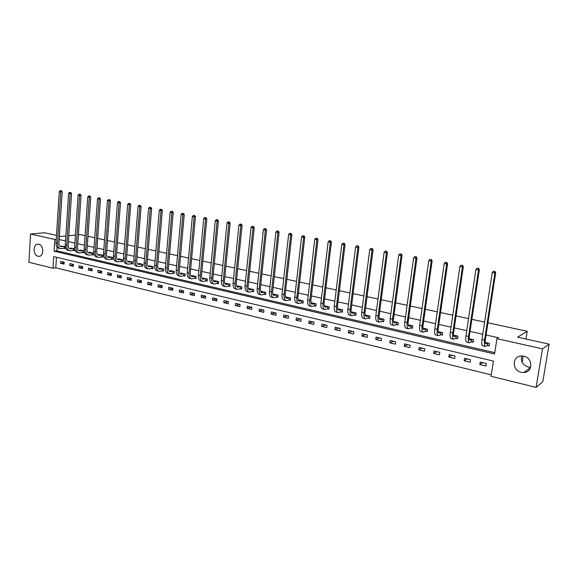 <?xml version="1.0" encoding="UTF-8"?>
<svg xmlns="http://www.w3.org/2000/svg" width="578" height="578" viewBox="0 0 578 578"><rect width="100%" height="100%" fill="white"/><g stroke="black" fill="none" stroke-linecap="round" stroke-linejoin="round"><path stroke-width="0.87" d="M38.784 244.256C44.101 245.166 44.022 256.863 38.719 256.321L38.069 256.235C32.773 255.274 32.881 243.62 38.199 244.176L38.784 244.256M530.655 367.268L528.213 367.044C522.714 365.014 520.54 361.322 521.703 355.954M523.805 356.185C533.097 357.883 533.111 372.319 523.849 372.514L521.183 372.29C511.87 370.476 512.021 356.034 521.385 355.969L523.805 356.185M487.955 322.806L527.215 331.295L517.606 337.184L549.1 344.134L542.793 381.726L536.081 387.383L491.054 376.278L493.431 361.091L53.725 256.61L52.988 268.214L28.9 262.275L30.533 234.047L54.802 239.487L54.065 251.177L494.551 353.974L496.95 338.65L542.504 348.859L536.081 387.383M56.478 257.268L55.806 267.816L491.271 374.876M55.806 267.816L52.988 268.214M78.391 234.769L80.147 234.596L85.06 235.665M87.979 236.294L94.734 237.753M97.66 238.389L104.553 239.877M107.486 240.513L114.509 242.03M117.464 242.673L124.617 244.219M127.586 244.862L134.876 246.438M137.853 247.081L145.295 248.692M148.279 249.335L155.865 250.975M158.871 251.625L166.601 253.301M169.614 253.952L177.504 255.657M180.524 256.307L188.573 258.048M191.607 258.706L199.815 260.483M202.864 261.14L211.23 262.954M214.301 263.611L222.833 265.461M225.911 266.126L234.625 268.011M237.717 268.676L246.604 270.605M249.71 271.27L258.778 273.235M261.892 273.907L271.154 275.908M274.283 276.587L283.733 278.632M286.876 279.311L296.521 281.399M299.679 282.078L309.533 284.21M312.698 284.896L322.755 287.071M325.941 287.765L336.208 289.983M339.409 290.676L349.9 292.945M353.107 293.638L363.822 295.958M367.044 296.651L377.998 299.021M381.227 299.722L392.419 302.142M395.663 302.843L407.1 305.314M410.358 306.022L422.048 308.551M425.314 309.252L437.264 311.838M440.552 312.546L452.762 315.191M456.064 315.906L468.548 318.608M471.858 319.323L484.639 322.083M522.165 362.29L523.177 356.062M525.951 339.026L527.215 331.295M486.351 363.526L480.239 362.059L479.856 364.559L485.961 366.033L486.351 363.526M470.55 359.733L464.546 358.288L464.17 360.773L470.167 362.218L470.55 359.733M455.03 356.005L449.135 354.596L448.774 357.052L454.662 358.476L455.03 356.005M439.793 352.349L434.006 350.962L433.652 353.404L439.439 354.798L439.793 352.349M424.823 348.758L419.137 347.392L418.797 349.813L424.483 351.186L424.823 348.758M410.12 345.225L404.535 343.888L404.203 346.287L409.788 347.638L410.12 345.225M395.67 341.764L390.179 340.442L389.861 342.826L395.345 344.148L395.67 341.764M381.473 338.354L376.076 337.061L375.765 339.423L381.162 340.724L381.473 338.354M367.521 335.002L362.218 333.73L361.915 336.078L367.218 337.357L367.521 335.002M353.801 331.714L348.585 330.464L348.296 332.784L353.505 334.048L353.801 331.714M340.319 328.477L335.189 327.242L334.908 329.554L340.03 330.789L340.319 328.477M327.054 325.291L322.011 324.085L321.736 326.375L326.78 327.589L327.054 325.291M314.013 322.163L309.057 320.971L308.789 323.246L313.746 324.446L314.013 322.163M301.189 319.085L296.312 317.914L296.052 320.169L300.928 321.346L301.189 319.085M288.574 316.058L283.769 314.909L283.523 317.141L288.321 318.305L288.574 316.058M276.154 313.081L271.436 311.947L271.19 314.165L275.908 315.306L276.154 313.081M263.944 310.148L259.298 309.035L259.06 311.239L263.705 312.358L263.944 310.148M251.921 307.265L247.348 306.167L247.124 308.356L251.69 309.461L251.921 307.265M240.094 304.425L235.593 303.342L235.376 305.516L239.87 306.6L240.094 304.425M228.447 301.629L224.018 300.567L223.809 302.72L228.231 303.79L228.447 301.629M216.988 298.877L212.625 297.829L212.415 299.975L216.779 301.022L216.988 298.877M205.696 296.167L201.404 295.141L201.202 297.265L205.493 298.299L205.696 296.167M194.584 293.501L190.357 292.49L190.162 294.599L194.389 295.618L194.584 293.501M183.638 290.879L179.476 289.874L179.288 291.969L183.45 292.981L183.638 290.879M172.858 288.285L168.754 287.302L168.574 289.383L172.678 290.373L172.858 288.285M162.245 285.742L158.199 284.773L158.025 286.84L162.064 287.815L162.245 285.742M151.783 283.227L147.802 282.274L147.628 284.325L151.609 285.286L151.783 283.227M141.473 280.756L137.55 279.817L137.383 281.854L141.307 282.801L141.473 280.756M131.322 278.321L127.456 277.389L127.297 279.42L131.155 280.352L131.322 278.321M121.308 275.916L117.5 275.005L117.348 277.014L121.156 277.931L121.308 275.916M111.446 273.553L107.689 272.65L107.544 274.644L111.294 275.554L111.446 273.553M101.728 271.219L98.022 270.331L97.877 272.31L101.576 273.206L101.728 271.219M92.14 268.914L88.492 268.04L88.355 270.013L92.003 270.894L92.14 268.914M82.69 266.646L79.092 265.786L78.962 267.744L82.56 268.611L82.69 266.646M73.377 264.413L69.83 263.561L69.7 265.504L73.247 266.364L73.377 264.413M64.187 262.21L60.69 261.372L60.567 263.301L64.064 264.146L64.187 262.21M496.95 338.65L498.496 337.762L486.076 334.98M482.767 334.243L470.037 331.396M466.742 330.659L454.294 327.878M451.006 327.141L438.839 324.424M435.566 323.687L423.66 321.028M420.394 320.299L408.747 317.698M405.503 316.968L394.102 314.425M390.873 313.695L379.717 311.202M376.495 310.487L365.578 308.045M362.37 307.33L351.684 304.938M348.491 304.223L338.029 301.889M334.85 301.174L324.605 298.884M321.433 298.176L311.412 295.936M308.247 295.228L298.429 293.032M295.286 292.331L285.662 290.178M282.534 289.477L273.112 287.374M269.991 286.674L260.757 284.614M257.651 283.914L248.605 281.898M245.513 281.204L236.648 279.225M233.57 278.531L224.885 276.595M221.815 275.908L213.304 274.001M210.24 273.322L201.895 271.45M198.854 270.771L190.675 268.943M187.64 268.264L179.621 266.472M176.601 265.801L168.74 264.038M165.734 263.366L158.018 261.646M155.027 260.974L147.462 259.284M144.486 258.619L137.065 256.957M134.096 256.292L126.82 254.667M123.865 254.009L116.727 252.413M113.779 251.755L106.778 250.187M103.845 249.53L96.974 247.998M94.055 247.348L87.314 245.838M84.402 245.188L77.784 243.706M74.894 243.063L68.399 241.611M65.516 240.961L59.144 239.538M57.121 247.109L56.882 250.845L494.754 352.696M487.427 345.5L489.089 345.882L489.487 343.354L485.195 342.378M471.569 341.865L473.209 342.241L473.584 339.727L469.206 338.73M455.999 338.289L457.61 338.657L457.978 336.172L453.513 335.153M440.711 334.785L442.293 335.146L442.647 332.675L438.095 331.642M425.697 331.339L427.25 331.693L427.597 329.243L422.959 328.188M410.944 327.957L412.468 328.304L412.808 325.876L408.097 324.8M396.457 324.626L397.953 324.973L398.278 322.56L393.488 321.469M382.21 321.361L383.684 321.7L384.002 319.309L379.139 318.203M368.215 318.146L369.66 318.478L369.971 316.108L365.043 314.988M354.459 314.996L355.875 315.321L356.178 312.965L351.186 311.831M340.933 311.889L342.328 312.207L342.617 309.873L337.566 308.724M327.632 308.84L329.005 309.151L329.287 306.839L324.207 305.791M314.555 305.834L315.906 306.145L316.173 303.847L311.195 302.713L311.145 303.118M301.694 302.886L303.024 303.19L303.284 300.914L298.378 299.794L298.313 300.401M289.043 299.982L290.344 300.285L290.604 298.024L285.778 296.919L285.698 297.627M276.595 297.128L277.881 297.424L278.126 295.177L273.38 294.094L273.307 294.773M264.348 294.318L265.613 294.607L265.851 292.381L261.184 291.312L261.111 291.962M252.297 291.55L253.54 291.839L253.771 289.629L249.176 288.581L249.111 289.202M240.434 288.834L241.662 289.108L241.886 286.919L237.363 285.886L237.298 286.486M228.758 286.153L229.965 286.428L230.181 284.246L225.731 283.234L225.673 283.812M217.27 283.516L218.455 283.784L218.665 281.623L214.286 280.626L214.228 281.183M205.956 280.915L207.119 281.19L207.329 279.037L203.008 278.054L202.957 278.596M194.815 278.365L195.964 278.625L196.159 276.494L191.91 275.525L191.867 276.046M183.84 275.843L184.974 276.103L185.162 273.986L180.979 273.033L180.936 273.539M173.032 273.365L174.151 273.625L174.339 271.523L170.214 270.583L170.17 271.068M162.389 270.923L163.495 271.176L163.668 269.088L159.607 268.163L159.571 268.633M159.521 269.24L159.521 269.24C158.228 268.922 157.613 267.665 157.7 265.461L162.339 210.522L161.002 210.623L156.371 265.67C156.248 268.972 157.165 270.865 159.123 271.342L162.143 270.93L162.317 268.842L159.217 269.167M151.906 268.517L152.989 268.77L153.163 266.696L149.167 265.779L149.124 266.234M141.574 266.147L142.643 266.393L142.809 264.334L138.872 263.438L138.836 263.879M131.401 263.814L132.449 264.052L132.615 262.007L128.728 261.126L128.692 261.552M121.366 261.509L122.406 261.747L122.558 259.717L118.736 258.843L118.7 259.262M111.482 259.24L112.5 259.479L112.652 257.463L108.881 256.603L108.852 257M101.735 257.008L102.747 257.239L102.891 255.238L99.178 254.385L99.149 254.782M92.133 254.804L93.13 255.028L93.268 253.041L89.604 252.203L89.576 252.586M82.668 252.629L83.644 252.853L83.781 250.881L80.169 250.057L80.14 250.426M73.327 250.491L74.295 250.708L74.425 248.75L70.841 248.294M64.122 248.374L65.076 248.598L65.206 246.647L61.665 246.192M549.1 344.134L542.504 348.859M56.492 235.369L44.636 232.746L30.533 234.047M59.368 235.997L61.427 236.453L65.841 236.019M68.782 235.723L75.429 235.065M56.247 239.343L54.802 239.487M56.882 250.845L54.065 251.177M482.847 362.681L479.856 364.559M467.284 358.945L464.17 360.773M452.003 355.282L448.774 357.052M436.99 351.677L433.652 353.404M422.236 348.137L418.797 349.813M407.743 344.654L404.203 346.287M393.495 341.237L389.861 342.826M379.493 337.877L375.765 339.423M365.73 334.575L361.915 336.078M352.197 331.324L348.296 332.784M338.889 328.131L334.908 329.554M325.797 324.995L321.736 326.375M312.922 321.903L308.789 323.246M300.264 318.861L296.052 320.169M287.801 315.87L283.523 317.141M275.54 312.929L271.19 314.165M263.474 310.032L259.06 311.239M251.596 307.185L247.124 308.356M239.899 304.375L235.376 305.516M228.389 301.615L223.809 302.72M216.981 298.913L212.415 299.975M205.689 296.261L201.202 297.265M194.569 293.653L190.162 294.599M183.623 291.074L179.288 291.969M172.836 288.538L168.574 289.383M162.216 286.031L158.025 286.84M151.754 283.56L147.628 284.325M141.444 281.125L137.383 281.854M131.285 278.726L127.297 279.42M121.279 276.356L117.348 277.014M111.409 274.023L107.544 274.644M101.685 271.725L97.877 272.31M92.104 269.449L88.355 270.013M82.654 267.209L78.962 267.744M73.334 264.999L69.7 265.504M64.151 262.817L60.567 263.301M487.586 343L485.91 343.888C485.188 343.7 485.007 342.277 485.361 339.618L495.686 272.715L494.898 272.997L484.552 340.066C484.024 344.055 484.299 346.193 485.375 346.475L487.196 345.528L487.818 342.971M489.183 345.29L487.196 345.528M494.551 271.393L493.496 271.198L494.551 271.393L494.898 272.997L492.254 272.505L481.965 339.474C481.438 343.462 481.72 345.601 482.803 345.882L485.115 346.417M492.254 272.505L493.496 271.198M494.869 271.284L495.686 272.715M471.72 339.38L469.972 340.247C469.213 340.052 469.011 338.629 469.343 335.991L479.357 269.666L478.526 269.94L468.505 336.425C467.999 340.384 468.317 342.516 469.444 342.805L471.337 341.887L471.951 339.358M473.295 341.663L471.337 341.887M478.201 268.358L477.168 268.163L478.201 268.358L478.526 269.94L475.932 269.456L465.962 335.847C465.463 339.806 465.781 341.93 466.916 342.227L469.17 342.74M475.932 269.456L477.168 268.163M478.533 268.25L479.357 269.666M456.136 335.832L454.322 336.671C453.535 336.461 453.296 335.052 453.622 332.429L463.325 266.675L462.465 266.942L452.755 332.856C452.271 336.779 452.617 338.896 453.802 339.207L455.767 338.318L456.367 335.804M457.689 338.108L455.767 338.318M462.154 265.374L461.136 265.186L462.154 265.374L462.465 266.942L459.915 266.465L450.255 332.292C449.778 336.208 450.132 338.325 451.324 338.636L453.513 339.134M459.915 266.465L461.136 265.186M462.501 265.266L463.325 266.675M440.841 332.343L438.962 333.152C438.138 332.942 437.878 331.534 438.182 328.94L447.589 263.741L446.693 263.994L437.286 329.352C436.824 333.246 437.214 335.348 438.442 335.666L440.479 334.806L441.072 332.321M442.372 334.611L440.479 334.806M446.404 262.441L445.407 262.26L446.404 262.441L446.693 263.994L444.193 263.525L434.829 328.795C434.374 332.682 434.764 334.785 436.007 335.11L438.146 335.601M444.193 263.525L445.407 262.26M446.765 262.347L447.589 263.741M423.421 328.297L423.024 328.55M425.805 328.918L423.869 329.698C423.017 329.482 422.735 328.08 423.024 325.508L432.134 260.859L431.217 261.104L422.099 325.905C421.658 329.771 422.077 331.866 423.363 332.191L425.466 331.36L426.044 328.889M427.323 331.18L425.466 331.36M430.942 259.565L429.96 259.385L430.942 259.565L431.217 261.104L428.76 260.642L419.686 325.363C419.252 329.222 419.679 331.317 420.972 331.642L423.045 332.119M428.76 260.642L429.96 259.385M431.311 259.471L432.134 260.859M408.704 324.937L408.176 325.233M411.045 325.551L409.051 326.31C408.162 326.086 407.858 324.692 408.14 322.141L416.969 258.026L416.015 258.265L407.179 322.524C406.76 326.36 407.215 328.441 408.545 328.781L410.712 327.979L411.283 325.53M412.54 327.805L410.712 327.979M415.763 256.748L414.794 256.567L415.763 256.748L416.015 258.265L413.61 257.817L404.817 321.989C404.398 325.819 404.86 327.899 406.197 328.239L408.22 328.709M413.61 257.817L414.794 256.567M416.138 256.654L416.969 258.026M394.247 321.643L393.604 321.968M396.544 322.242L394.485 322.979C393.567 322.748 393.242 321.361 393.51 318.825L402.071 255.252L401.089 255.476L392.527 319.201C392.13 323.008 392.614 325.082 393.986 325.428L396.219 324.648L396.783 322.221M398.018 324.489L396.219 324.648M400.85 253.973L399.904 253.8L400.85 253.973L401.089 255.476L398.726 255.035L390.201 318.673C389.81 322.473 390.302 324.547 391.682 324.901L393.654 325.356M398.726 255.035L399.904 253.8M401.24 253.886L402.071 255.252M380.035 318.406L379.276 318.753M382.289 318.991L380.18 319.706C379.233 319.468 378.886 318.095 379.146 315.574L387.433 252.521L386.429 252.738L378.135 315.942C377.752 319.713 378.272 321.78 379.688 322.134L381.971 321.382L382.528 318.977M383.749 321.231L381.971 321.382M386.205 251.249L385.273 251.076L386.205 251.249L386.429 252.738L384.103 252.304L375.852 315.422C375.476 319.193 375.996 321.252 377.42 321.614L379.341 322.054M384.103 252.304L385.273 251.076M386.603 251.163L387.433 252.521M366.076 315.227L365.209 315.588M368.28 315.798L366.12 316.491C365.144 316.245 364.783 314.88 365.021 312.38L373.056 249.841L372.03 250.043L363.988 312.734C363.627 316.477 364.176 318.536 365.636 318.897L367.976 318.167L368.518 315.783M369.718 318.023L367.976 318.167M371.82 248.576L370.903 248.403L371.82 248.576L372.03 250.043L369.747 249.617L361.749 312.228C361.387 315.964 361.936 318.016 363.403 318.384L365.274 318.818M369.747 249.617L370.903 248.403M372.232 248.497L373.056 249.841M352.349 312.098L351.381 312.481M354.516 312.662L352.298 313.334C351.301 313.081 350.918 311.715 351.149 309.237L358.931 247.203L357.883 247.406L350.087 309.584C349.748 313.298 350.319 315.342 351.821 315.718L354.213 315.01L354.755 312.64M355.932 314.88L354.213 315.01M357.681 245.946L356.785 245.78L357.681 245.946L357.883 247.406L355.636 246.979L347.884 309.086C347.544 312.792 348.122 314.837 349.625 315.212L351.453 315.639M355.636 246.979L356.785 245.78M358.1 245.867L358.931 247.203M338.853 309.02L337.783 309.418M340.977 309.577L338.715 310.227C337.697 309.967 337.292 308.609 337.509 306.152L345.052 244.61L343.975 244.805L336.425 306.485C336.1 310.169 336.707 312.207 338.238 312.59L340.688 311.91L341.222 309.555M342.378 311.78L340.688 311.91M343.787 243.367L342.906 243.201L343.787 243.367L343.975 244.805L341.771 244.393L334.257 305.993C333.94 309.678 334.546 311.708 336.085 312.098L337.863 312.503M341.771 244.393L342.906 243.201M344.221 243.287L345.052 244.61M325.587 305.993L324.424 306.398M327.668 306.542L325.363 307.171C324.316 306.911 323.89 305.56 324.099 303.118L331.411 242.066L330.313 242.254L323.001 303.443C322.69 307.099 323.319 309.129 324.887 309.519L327.386 308.854L327.914 306.528M329.055 308.739L327.386 308.854M330.139 240.824L329.272 240.665L330.139 240.824L330.313 242.254L328.138 241.85L320.869 302.959C320.559 306.615 321.195 308.638 322.77 309.028L324.504 309.432M328.138 241.85L329.272 240.665M330.58 240.751L331.411 242.066M312.539 303.024L311.289 303.436M314.584 303.558L312.228 304.165C311.159 303.898 310.718 302.554 310.921 300.134L318.001 239.567L316.874 239.74L309.794 300.452C309.497 304.079 310.155 306.094 311.766 306.499L314.309 305.856L314.822 303.544M315.956 305.74L314.309 305.856M316.715 238.331L315.863 238.172L316.715 238.331L316.874 239.74L314.743 239.343L307.698 299.975C307.409 303.602 308.067 305.61 309.678 306.015L311.369 306.405M314.743 239.343L315.863 238.172M317.17 238.259L318.001 239.567M299.707 300.098L298.371 300.509M301.709 300.625L299.317 301.217C298.219 300.943 297.771 299.606 297.952 297.2L304.816 237.103L303.674 237.276L296.81 297.504C296.536 301.109 297.215 303.118 298.855 303.522L301.449 302.901L301.954 300.611M303.067 302.8L301.449 302.901M303.522 235.875L302.684 235.723L303.522 235.875L303.674 237.276L301.579 236.886L294.751 297.041C294.477 300.639 295.156 302.641 296.803 303.053L298.45 303.428M301.579 236.886L302.684 235.723M303.985 235.81L304.816 237.103M287.078 297.215L285.669 297.634M289.051 297.735L286.616 298.313C285.496 298.031 285.026 296.702 285.207 294.318L291.847 234.682L290.683 234.849L284.044 294.614C283.776 298.19 284.484 300.184 286.153 300.596L288.798 299.996L289.296 297.721M290.387 299.903L288.798 299.996M290.553 233.469L289.73 233.31L290.553 233.469L290.683 234.849L288.624 234.466L282.013 294.151C281.753 297.721 282.461 299.715 284.145 300.134L285.749 300.502M288.624 234.466L289.73 233.31M291.016 233.404L291.847 234.682M274.658 294.39L273.17 294.809M276.595 294.896L274.124 295.452C272.982 295.17 272.498 293.841 272.664 291.478L279.102 232.305L277.917 232.464L271.479 291.767C271.234 295.315 271.963 297.302 273.669 297.721L276.349 297.143L276.84 294.881M277.917 297.049L276.349 297.143M277.794 231.092L276.985 230.94L277.794 231.092L277.917 232.464L275.894 232.089L269.485 291.312C269.24 294.859 269.977 296.839 271.682 297.265L273.25 297.627M275.894 232.089L276.985 230.94M278.271 231.034L279.102 232.305M262.441 291.601L260.873 292.02M264.341 292.107L261.827 292.641C260.671 292.352 260.172 291.037 260.324 288.682L266.559 229.965L265.36 230.116L259.125 288.964C258.893 292.49 259.645 294.462 261.379 294.896L264.103 294.332L264.587 292.092M265.649 294.245L264.103 294.332M265.251 228.758L264.449 228.613L265.251 228.758L265.36 230.116L263.366 229.748L257.167 288.516C256.935 292.042 257.687 294.014 259.428 294.44L260.953 294.794M263.366 229.748L264.449 228.613M265.728 228.7L266.559 229.965M250.419 288.863L248.778 289.282M252.283 289.354L249.732 289.874C248.554 289.585 248.041 288.27 248.186 285.937L254.226 227.667L253.005 227.811L246.972 286.211C246.755 289.708 247.521 291.673 249.284 292.107L252.051 291.565L252.528 289.34M253.576 291.485L252.051 291.565M252.904 226.468L252.124 226.323L252.904 226.468L253.005 227.811L251.047 227.443L245.043 285.77C244.826 289.267 245.599 291.233 247.37 291.666L248.858 292.013M251.047 227.443L252.124 226.323M253.395 226.41L254.226 227.667M238.584 286.161L236.879 286.58M240.412 286.645L237.833 287.15C236.633 286.854 236.106 285.554 236.243 283.234L242.088 225.406L240.853 225.543L235.015 283.495C234.805 286.97 235.6 288.928 237.392 289.368L240.188 288.841L240.658 286.637M241.698 288.769L240.188 288.841M240.766 224.206L239.993 224.062L240.766 224.206L240.853 225.543L238.924 225.182L233.115 283.068C232.912 286.536 233.707 288.487 235.499 288.935L236.951 289.267M238.924 225.182L239.993 224.062M241.257 224.156L242.088 225.406M226.937 283.509L225.167 283.921M228.729 283.986L226.114 284.47C224.9 284.174 224.358 282.873 224.488 280.576L230.145 223.173L228.895 223.303L223.238 280.829C223.05 284.275 223.859 286.226 225.68 286.674L228.512 286.161L228.975 283.971M230.001 286.096L228.512 286.161M228.816 221.988L228.057 221.844L228.816 221.988L228.895 223.303L226.995 222.949L221.374 280.402C221.179 283.849 221.995 285.792 223.816 286.24L225.232 286.572M226.995 222.949L228.057 221.844M229.321 221.938L230.145 223.173M215.464 280.894L213.636 281.305M217.227 281.363L214.583 281.833C213.354 281.529 212.798 280.236 212.921 277.953L218.397 220.984L217.133 221.107L211.656 278.206C211.476 281.623 212.307 283.567 214.149 284.015L217.017 283.523L217.48 281.356M218.484 283.458L217.017 283.523M217.061 219.799L216.316 219.662L217.061 219.799L217.133 221.107L215.262 220.76L209.814 277.787C209.641 281.204 210.471 283.141 212.321 283.596L213.701 283.914M215.262 220.76L216.316 219.662M217.566 219.748L218.397 220.984M204.179 278.321L202.286 278.726M205.905 278.784L203.232 279.239C201.982 278.928 201.419 277.642 201.534 275.381L206.83 218.824L205.551 218.946L200.255 275.619C200.089 279.015 200.934 280.944 202.806 281.407L205.703 280.93L206.158 278.769M207.155 280.872L205.703 280.93M205.493 217.646L204.756 217.516L205.493 217.646L205.551 218.946L203.709 218.6L198.442 275.207C198.276 278.603 199.128 280.532 201 280.987L202.343 281.298M203.709 218.6L204.756 217.516M206.006 217.603L206.83 218.824M193.059 275.785L191.116 276.183M194.757 276.241L192.055 276.681C190.791 276.371 190.213 275.092 190.321 272.838L195.443 216.699L194.15 216.815L189.028 273.076C188.869 276.45 189.736 278.365 191.629 278.834L194.562 278.372L195.01 276.233M195.993 278.314L194.562 278.372M194.1 215.529L193.377 215.399L194.1 215.529L194.15 216.815L192.344 216.475L187.243 272.671C187.091 276.038 187.958 277.96 189.851 278.423L191.166 278.726M192.344 216.475L193.377 215.399M194.62 215.486L195.443 216.699M182.113 273.293L180.112 273.683M183.782 273.741L181.051 274.167C179.772 273.849 179.18 272.578 179.281 270.345L184.238 214.611L182.93 214.72L177.973 270.569C177.829 273.921 178.71 275.829 180.625 276.298L183.594 275.851L184.028 273.726M185.003 275.8L183.594 275.851M182.886 213.448L182.178 213.311L182.886 213.448L182.93 214.72L181.145 214.387L176.218 270.172C176.073 273.517 176.962 275.424 178.877 275.894L180.155 276.19M181.145 214.387L182.178 213.311M183.414 213.405L184.238 214.611M171.326 270.836L169.275 271.219M172.967 271.27L170.207 271.689C168.921 271.371 168.314 270.099 168.408 267.881L173.205 212.552L171.883 212.653L167.085 268.098C166.955 271.429 167.858 273.329 169.795 273.806L172.786 273.372L173.219 271.263M174.18 273.329L172.786 273.372M171.854 211.396L171.153 211.266L171.854 211.396L171.883 212.653L170.127 212.328L165.359 267.708C165.229 271.031 166.132 272.932 168.068 273.408L169.318 273.69M170.127 212.328L171.153 211.266M172.381 211.353L173.205 212.552M160.706 268.416L158.603 268.792M163.516 270.887L162.143 270.93M160.98 209.373L160.294 209.243L160.98 209.373L161.002 210.623L159.275 210.298L154.666 265.28C154.55 268.582 155.468 270.475 157.426 270.952L158.639 271.234M159.275 210.298L160.294 209.243M161.515 209.337L162.339 210.522M150.244 266.024L148.098 266.4M151.826 266.451L149.016 266.841C147.701 266.516 147.079 265.259 147.152 263.069L151.638 208.528L150.294 208.622L145.808 263.279C145.699 266.559 146.631 268.438 148.611 268.922L151.66 268.524L152.079 266.444M153.011 268.488L151.66 268.524M150.28 207.386L149.601 207.256L150.28 207.386L150.294 208.622L148.589 208.304L144.132 262.896C144.023 266.176 144.962 268.055 146.935 268.539L148.127 268.813M148.589 208.304L149.601 207.256M150.815 207.343L151.638 208.528M139.934 263.676L137.737 264.045M141.494 264.095L138.662 264.471C137.326 264.146 136.697 262.896 136.762 260.721L141.104 206.563L139.746 206.649L135.411 260.916C135.31 264.175 136.256 266.053 138.25 266.537L141.328 266.155L141.74 264.088M142.665 266.118L141.328 266.155M139.739 205.421L139.067 205.298L139.739 205.421L139.746 206.649L138.07 206.339L133.756 260.541C133.662 263.799 134.609 265.67 136.603 266.162L137.766 266.429M138.07 206.339L139.067 205.298M140.281 205.385L141.104 206.563M129.775 261.364L127.536 261.718M131.307 261.776L128.453 262.137C127.109 261.805 126.466 260.562 126.524 258.402L130.722 204.626L129.349 204.706L125.166 258.597C125.072 261.834 126.033 263.698 128.049 264.189L131.148 263.821L131.56 261.769M132.47 263.785L131.148 263.821M129.349 203.492L128.692 203.369L129.349 203.492L129.349 204.706L127.702 204.402L123.54 258.229C123.446 261.458 124.415 263.322 126.43 263.814L127.557 264.074M127.702 204.402L128.692 203.369M129.898 203.456L130.722 204.626M119.769 259.081L117.486 259.435M121.272 259.486L118.396 259.833C117.038 259.5 116.388 258.265 116.445 256.119L120.491 202.719L119.111 202.799L115.073 256.307C114.986 259.522 115.961 261.379 117.991 261.877L121.12 261.516L121.525 259.479M122.428 261.487L121.12 261.516M119.119 201.592L118.468 201.469L119.119 201.592L119.111 202.799L117.486 202.495L113.469 255.946C113.389 259.154 114.365 261.01 116.395 261.509L117.5 261.762M117.486 202.495L118.468 201.469M119.675 201.556L120.491 202.719M109.899 256.834L107.58 257.174M111.381 257.232L108.483 257.564C107.118 257.232 106.453 256.003 106.504 253.872L110.42 200.833L109.025 200.913L105.124 254.053C105.052 257.246 106.041 259.096 108.086 259.594L111.229 259.247L111.633 257.224M112.522 259.219L111.229 259.247M109.04 199.713L108.404 199.598L109.04 199.713L109.025 200.913L107.421 200.609L103.541 253.691C103.469 256.885 104.459 258.727 106.511 259.233L107.587 259.479M107.421 200.609L108.404 199.598M109.596 199.685L110.42 200.833M100.182 254.616L97.819 254.956M101.634 255.006L98.715 255.332C97.335 254.999 96.671 253.771 96.714 251.654L100.485 198.984L99.091 199.056L95.319 251.827C95.254 255.006 96.259 256.842 98.318 257.347L101.49 257.015L101.887 255.006M102.761 256.986L101.49 257.015M99.113 197.871L98.477 197.755L99.113 197.871L99.091 199.056L97.509 198.76L93.759 251.481C93.701 254.645 94.705 256.48 96.772 256.986L97.819 257.224M97.509 198.76L98.477 197.755M99.669 197.842L100.485 198.984M90.594 252.434L88.196 252.759M92.025 252.817L89.084 253.128C87.697 252.796 87.018 251.575 87.054 249.472L90.703 197.156L89.294 197.228L85.66 249.638C85.602 252.796 86.613 254.623 88.694 255.129L91.88 254.811L92.278 252.817M93.145 254.782L91.88 254.811M89.323 196.05L88.701 195.935L89.323 196.05L89.294 197.228L87.74 196.932L84.121 249.291C84.07 252.441 85.082 254.269 87.162 254.775L88.188 255.014M87.74 196.932L88.701 195.935M89.886 196.021L90.703 197.156M81.144 250.274L78.709 250.599M82.553 250.657L79.591 250.96C78.196 250.621 77.51 249.407 77.539 247.319L81.057 195.357L79.641 195.422L76.13 247.478C76.086 250.614 77.112 252.434 79.208 252.94L82.416 252.637L82.799 250.657M83.658 252.615L82.416 252.637M79.677 194.259L79.063 194.143L79.677 194.259L79.641 195.422L78.109 195.133L74.62 247.138C74.576 250.267 75.602 252.087 77.698 252.593L78.695 252.824M78.109 195.133L79.063 194.143M80.248 194.23L81.057 195.357M71.824 248.15L69.36 248.468M73.211 248.533L70.234 248.822C68.825 248.475 68.139 247.268 68.161 245.195L71.556 193.587L70.126 193.644L66.745 245.354C66.708 248.468 67.742 250.274 69.851 250.787L73.081 250.491L73.464 248.526M74.309 250.476L73.081 250.491M70.169 192.488L69.57 192.38L70.169 192.488L70.126 193.644L68.616 193.363L65.249 245.014C65.22 248.121 66.253 249.934 68.363 250.447L69.338 250.671M68.616 193.363L69.57 192.38M70.74 192.467L71.556 193.587M62.641 246.062L60.141 246.365M63.999 246.43L61.008 246.712C59.592 246.365 58.891 245.166 58.913 243.1L62.186 191.838L60.755 191.896L57.489 243.251C57.46 246.344 58.508 248.15 60.632 248.663L63.876 248.381L64.252 246.43M65.09 248.367L63.876 248.381M60.798 190.747L60.206 190.639L60.798 190.747L60.755 191.896L59.259 191.614L56.015 242.919C55.994 246.011 57.041 247.81 59.166 248.323L60.112 248.547M59.259 191.614L60.206 190.639M61.376 190.726L62.186 191.838M486.17 343.809L485.527 343.664M484.552 340.066L481.965 339.474M470.246 340.167L469.567 340.016M468.505 336.425L465.962 335.847M454.611 336.591L453.903 336.432M452.755 332.856L450.255 332.292M439.258 333.08L438.521 332.914M437.286 329.352L434.829 328.795M424.18 329.633L423.407 329.46M422.099 325.905L419.686 325.363M409.369 326.252L408.574 326.064M407.179 322.524L404.817 321.989M394.817 322.921L393.994 322.734M392.527 319.201L390.201 318.673M380.519 319.656L379.667 319.461M378.135 315.942L375.852 315.422M366.466 316.441L365.592 316.238M363.988 312.734L361.749 312.228M352.652 313.283L351.756 313.081M350.087 309.584L347.884 309.086M339.076 310.176L338.159 309.967M336.425 306.485L334.257 305.993M325.732 307.128L324.793 306.911M323.001 303.443L320.869 302.959M312.611 304.129L311.65 303.905M309.794 300.452L307.698 299.975M299.7 301.174L298.718 300.95M296.81 297.504L294.751 297.041M287.006 298.277L286.009 298.046M284.044 294.614L282.013 294.151M274.521 295.416L273.502 295.185M271.479 291.767L269.485 291.312M262.231 292.613L261.198 292.374M259.125 288.964L257.167 288.516M250.144 289.845L249.089 289.607M246.972 286.211L245.043 285.77M238.244 287.121L237.175 286.883M235.015 283.495L233.115 283.068M226.54 284.448L225.449 284.203M223.238 280.829L221.374 280.402M215.009 281.811L213.911 281.558M211.656 278.206L209.814 277.787M203.666 279.217L202.546 278.964M200.255 275.619L198.442 275.207M192.488 276.667L191.361 276.407M189.028 273.076L187.243 272.671M181.492 274.145L180.343 273.885M177.973 270.569L176.218 270.172M170.655 271.674L169.499 271.407M167.085 268.098L165.359 267.708M159.983 269.232L158.813 268.965M156.371 265.67L154.666 265.28M149.471 266.826L148.293 266.559M145.808 263.279L144.132 262.896M139.117 264.464L137.925 264.189M135.411 260.916L133.756 260.541M128.916 262.13L127.709 261.856M125.166 258.597L123.54 258.229M118.858 259.825L117.645 259.551M115.073 256.307L113.469 255.946M108.953 257.564L107.732 257.282M105.124 254.053L103.541 253.691M99.185 255.332L97.957 255.05M95.319 251.827L93.759 251.481M89.561 253.128L88.318 252.846M85.66 249.638L84.121 249.291M80.075 250.96L78.825 250.671M76.13 247.478L74.62 247.138M70.718 248.822L69.461 248.533M66.745 245.354L65.249 245.014M61.492 246.712L60.228 246.423M57.489 243.251L56.015 242.919M38.719 256.321L39.73 256.199M523.849 372.514L530.604 367.42"/></g></svg>
